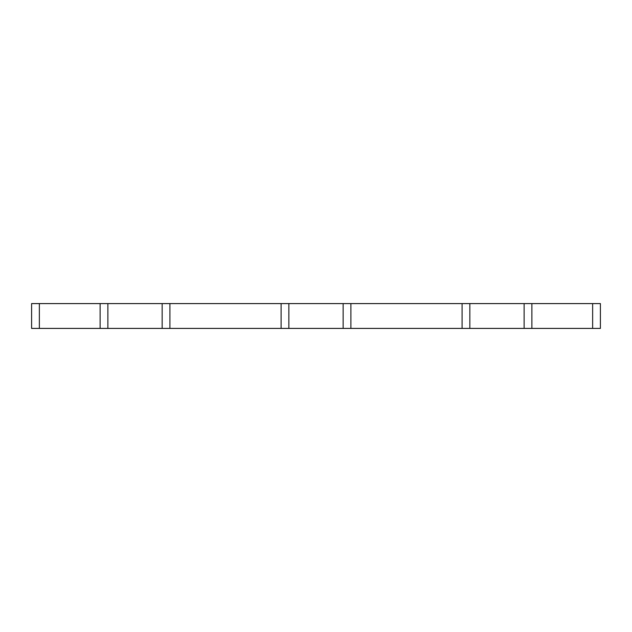 <?xml version="1.0" encoding="UTF-8"?>
<svg xmlns="http://www.w3.org/2000/svg" width="632" height="632" viewBox="0 0 632 632"><rect width="100%" height="100%" fill="white"/><g stroke="black" fill="none" stroke-linecap="round" stroke-linejoin="round"><path stroke-width="0.95" d="M288.856 303.589L288.856 328.411L343.144 328.411L343.144 303.589L162.163 303.589L162.163 328.411L169.921 328.411L169.921 303.589M288.856 328.411L169.921 328.411M162.163 303.589L107.875 303.589L107.875 328.411L162.163 328.411M107.875 303.589L31.6 303.589L31.6 328.411L39.358 328.411L39.358 303.589M107.875 328.411L39.358 328.411M531.883 328.411L600.4 328.411L600.4 303.589L524.126 303.589L524.126 328.411L531.883 328.411L531.883 303.589M524.126 303.589L469.837 303.589L469.837 328.411L524.126 328.411M469.837 303.589L343.144 303.589M469.837 328.411L343.144 328.411M281.098 328.411L281.098 303.589M100.117 328.411L100.117 303.589M592.642 328.411L592.642 303.589M462.079 328.411L462.079 303.589M350.902 328.411L350.902 303.589"/></g></svg>
